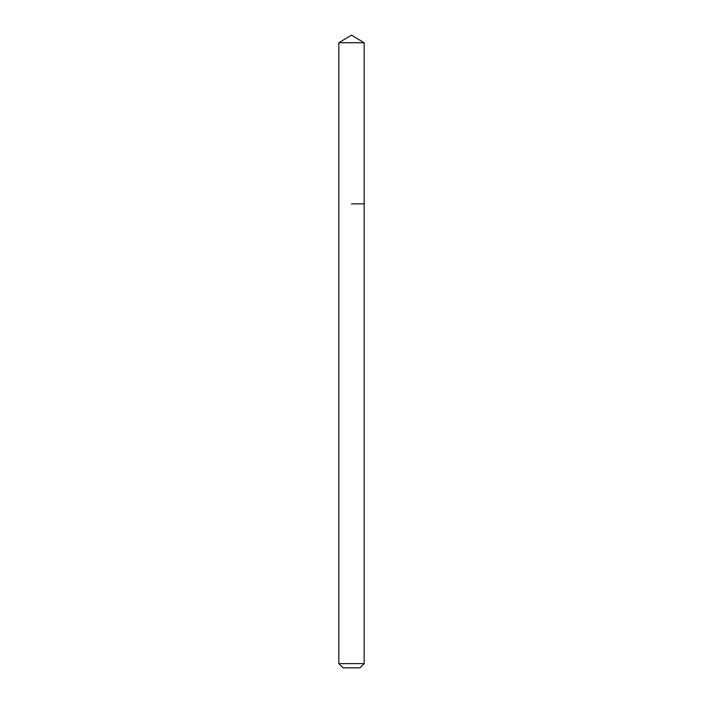 <?xml version="1.0" encoding="UTF-8"?>
<svg xmlns="http://www.w3.org/2000/svg" width="703" height="703" viewBox="0 0 703 703"><rect width="100%" height="100%" fill="white"/><g stroke="black" fill="none" stroke-linecap="round" stroke-linejoin="round"><path stroke-width="1.05" d="M364.154 663.632L338.846 663.632L343.064 667.85L359.936 667.85L364.154 663.632L364.154 42.751L338.846 42.751L351.5 35.15L364.154 42.751M351.5 203.87L364.154 203.87L351.5 203.87M338.846 663.632L338.846 42.751"/></g></svg>
